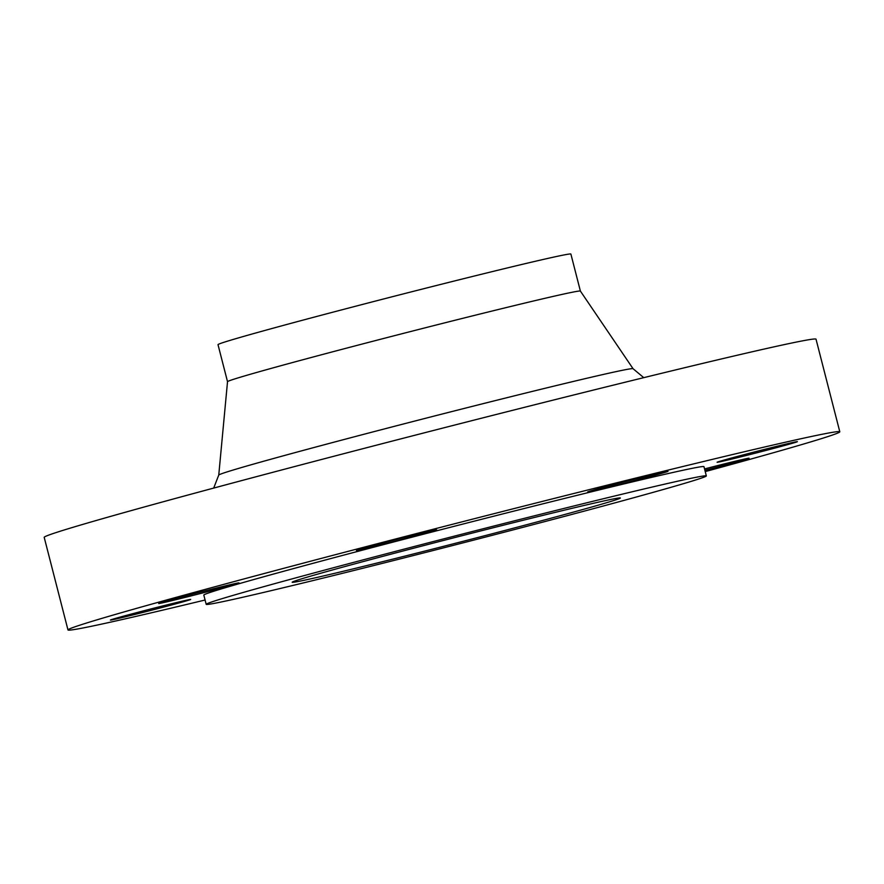 <?xml version="1.0" encoding="UTF-8"?>
<svg xmlns="http://www.w3.org/2000/svg" width="884" height="884" viewBox="0 0 884 884"><rect width="100%" height="100%" fill="white"/><g stroke="black" fill="none" stroke-linecap="round" stroke-linejoin="round"><path stroke-width="1.33" d="M206.292 592.004A41.438 0.696 165.6 0 0 238.967 582.91A41.438 0.696 165.6 0 0 191.375 594.413A41.438 0.696 165.6 0 0 158.7 603.518A41.438 0.696 165.6 0 0 206.292 592.004M157.982 608.557A41.438 0.696 165.6 0 0 190.668 599.451A41.438 0.696 165.6 0 0 143.075 610.966A41.438 0.696 165.6 0 0 110.389 620.06A41.438 0.696 165.6 0 0 157.982 608.557M704.891 470.277A41.438 0.696 165.6 0 0 716.394 467.316A41.438 0.696 165.6 0 0 749.079 458.21A41.438 0.696 165.6 0 0 704.548 468.929M764.704 450.763A41.438 0.696 165.6 0 0 797.379 441.668A41.438 0.696 165.6 0 0 749.798 453.172A41.438 0.696 165.6 0 0 717.112 462.277A41.438 0.696 165.6 0 0 764.704 450.763M635.309 480.432A41.438 0.696 165.6 0 0 667.984 471.327A41.438 0.696 165.6 0 0 620.391 482.841A41.438 0.696 165.6 0 0 587.716 491.946A41.438 0.696 165.6 0 0 635.309 480.432M403.999 538.931A41.438 0.696 165.6 0 0 436.685 529.836A41.438 0.696 165.6 0 0 389.093 541.351A41.438 0.696 165.6 0 0 356.418 550.445A41.438 0.696 165.6 0 0 403.999 538.931M502.709 532.61A258.183 4.343 -14.4 0 1 206.193 604.336A258.183 4.343 -14.4 0 1 409.822 547.638A258.183 4.343 -14.4 0 1 706.338 475.923A258.183 4.343 -14.4 0 1 502.709 532.61M206.193 604.336L203.817 595.076A258.183 4.343 -14.4 0 1 407.447 538.378A258.183 4.343 -14.4 0 1 703.962 466.664L706.338 475.923M205.088 600.015A398.43 6.707 -14.4 0 1 67.98 629.949A398.43 6.707 -14.4 0 1 382.208 542.456A398.43 6.707 -14.4 0 1 839.8 431.779A398.43 6.707 -14.4 0 1 705.233 471.603M67.98 629.949L44.2 537.339A398.43 6.707 -14.4 0 1 358.44 449.857A398.43 6.707 -14.4 0 1 816.02 339.18L839.8 431.779M227.519 381.678A182.159 3.061 -14.4 0 1 371.192 341.699A182.159 3.061 -14.4 0 1 580.39 291.079L570.887 254.051A182.159 3.061 -14.4 0 0 361.678 304.648A182.159 3.061 -14.4 0 0 218.005 344.649L227.519 381.689L218.757 475.073A213.873 3.602 -14.4 0 1 387.435 428.132A213.873 3.602 -14.4 0 1 633.054 368.705L643.762 377.656M425.79 545.052A169.408 2.851 -14.4 0 1 620.358 497.99A169.408 2.851 -14.4 0 1 486.741 535.196A169.408 2.851 -14.4 0 1 292.173 582.258A169.408 2.851 -14.4 0 1 425.79 545.052M580.39 291.079L633.054 368.705M218.757 475.073L213.685 488.078"/></g></svg>
